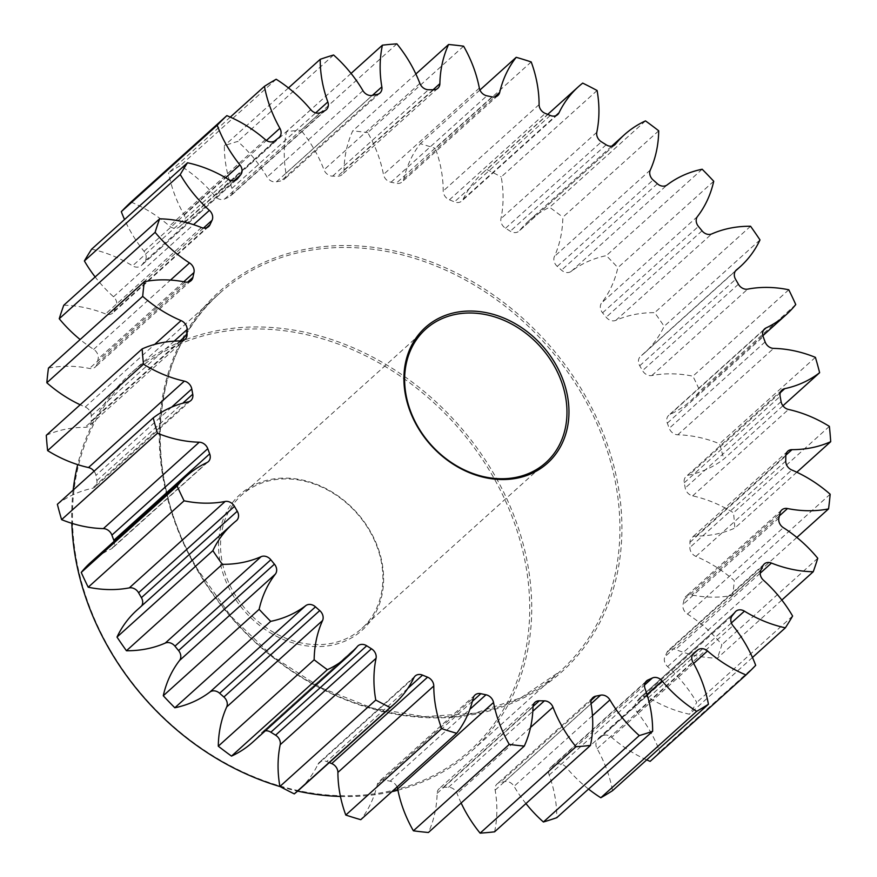 <?xml version="1.0" encoding="UTF-8"?>
<svg xmlns="http://www.w3.org/2000/svg" width="877" height="877" viewBox="0 0 877 877"><rect width="100%" height="100%" fill="white"/><g stroke="black" fill="none" stroke-linecap="round" stroke-linejoin="round"><path stroke-width="0.66" stroke-dasharray="4.38 3.29" d="M752.466 657.476L689.497 714.229A122.835 100.493 -132 0 1 648.574 697.577A8.529 6.983 48 0 0 639.914 697.774A8.529 6.983 48 0 0 639.223 698.53A331.078 270.872 -132 0 1 636.318 702.192A8.529 6.983 48 0 0 636.198 710.798A8.529 6.983 48 0 0 637.086 712.091A122.835 100.493 -132 0 1 649.912 730.815A122.835 100.493 -132 0 1 659.822 751.742A381.583 312.19 48 0 1 650.142 761.368M781.846 600.043L717.364 658.167A122.835 100.493 -132 0 1 675.586 649.484A8.529 6.983 48 0 0 668.373 650.416A8.529 6.983 48 0 0 666.969 652.356A331.078 270.872 -132 0 1 664.952 656.687A8.529 6.983 48 0 0 665.566 664.119A8.529 6.983 48 0 0 667.605 666.63A122.835 100.493 -132 0 1 696.744 702.455A381.583 312.19 48 0 1 689.497 714.229M796.864 537.458L732.679 595.319A122.835 100.493 -132 0 1 691.646 594.946A8.529 6.983 48 0 0 685.935 596.327A8.529 6.983 48 0 0 684.082 599.627A331.078 270.872 -132 0 1 683.03 604.45A8.529 6.983 48 0 0 684.115 610.535A8.529 6.983 48 0 0 687.469 614.064A122.835 100.493 -132 0 1 721.892 644.683A381.583 312.19 48 0 1 717.364 658.167M796.82 472.232L734.838 528.097A122.835 100.493 -132 0 1 696.13 536.055A8.529 6.983 48 0 0 691.931 537.59A8.529 6.983 48 0 0 689.925 542.37A331.078 270.872 -132 0 1 689.87 547.5A8.529 6.983 48 0 0 691.131 552.126A8.529 6.983 48 0 0 695.921 556.402A122.835 100.493 -132 0 1 734.301 580.64A381.583 312.19 48 0 1 732.679 595.319M782.931 405.777L723.766 459.099A122.835 100.493 -132 0 1 688.873 475.082A8.529 6.983 48 0 0 686.121 476.474A8.529 6.983 48 0 0 684.257 482.778A331.078 270.872 -132 0 1 685.211 488.029A8.529 6.983 48 0 0 686.351 491.109A8.529 6.983 48 0 0 692.644 495.878A122.835 100.493 -132 0 1 733.512 512.804A381.583 312.19 48 0 1 734.838 528.097M795.757 304.56L699.89 390.978A122.835 100.493 -132 0 1 690.648 400.8A122.835 100.493 -132 0 1 670.16 414.361A8.529 6.983 48 0 0 668.734 415.303A8.529 6.983 48 0 0 667.309 423.142A331.078 270.872 -132 0 1 669.228 428.305A8.529 6.983 48 0 0 669.951 429.851A8.529 6.983 48 0 0 677.757 434.795A122.835 100.493 -132 0 1 719.535 443.773A381.583 312.19 48 0 1 723.766 459.099M759.997 239.925L664.13 326.332A122.835 100.493 -132 0 1 644.354 353.113A122.835 100.493 -132 0 1 640.692 356.226A8.529 6.983 48 0 0 640.44 356.446A8.529 6.983 48 0 0 639.695 365.698A8.529 6.983 48 0 0 639.728 365.764A331.078 270.872 -132 0 1 641.142 368.197A331.078 270.872 -132 0 1 642.545 370.642A8.529 6.983 48 0 0 642.578 370.697A8.529 6.983 48 0 0 651.841 375.531A122.835 100.493 -132 0 1 692.918 376.189A381.583 312.19 48 0 1 699.89 390.978M713.725 181.254L617.857 267.66A122.835 100.493 -132 0 1 601.611 302.916A8.529 6.983 48 0 0 601.578 311.412A8.529 6.983 48 0 0 602.565 312.837A331.078 270.872 -132 0 1 606.171 317.233A8.529 6.983 48 0 0 615.873 320.335A122.835 100.493 -132 0 1 654.681 312.672A381.583 312.19 48 0 1 664.13 326.332M658.715 130.805L562.848 217.211A122.835 100.493 -132 0 1 554.428 256.468A8.529 6.983 48 0 0 555.097 263.78A8.529 6.983 48 0 0 557.257 266.4A331.078 270.872 -132 0 1 561.51 270.16A8.529 6.983 48 0 0 571.245 271.355A122.835 100.493 -132 0 1 606.303 255.645A381.583 312.19 48 0 1 617.857 267.66M597.094 90.517L501.227 176.935A122.835 100.493 -132 0 1 500.942 218.691A8.529 6.983 48 0 0 502.05 224.633A8.529 6.983 48 0 0 505.547 228.239A331.078 270.872 -132 0 1 510.282 231.21A8.529 6.983 48 0 0 519.074 231.09A8.529 6.983 48 0 0 519.688 230.443A122.835 100.493 -132 0 1 528.491 221.168A122.835 100.493 -132 0 1 549.627 207.312A381.583 312.19 48 0 1 562.848 217.211M531.21 61.949L435.343 148.366A122.835 100.493 -132 0 1 443.214 191.011A8.529 6.983 48 0 0 444.475 195.483A8.529 6.983 48 0 0 449.419 199.813A331.078 270.872 -132 0 1 454.45 201.885A8.529 6.983 48 0 0 461.806 201.008A8.529 6.983 48 0 0 463.155 199.2A122.835 100.493 -132 0 1 482.624 173.065A122.835 100.493 -132 0 1 486.834 169.513A381.583 312.19 48 0 1 501.227 176.935M463.604 46.196L367.737 132.602A122.835 100.493 -132 0 1 383.468 174.501A8.529 6.983 48 0 0 384.575 177.439A8.529 6.983 48 0 0 391.021 182.23A331.078 270.872 -132 0 1 396.163 183.315A8.529 6.983 48 0 0 402.017 181.967A8.529 6.983 48 0 0 403.837 178.809A122.835 100.493 -132 0 1 420.346 143.718A381.583 312.19 48 0 1 435.343 148.366M396.886 43.85L301.019 130.267A122.835 100.493 -132 0 1 314.372 149.638A122.835 100.493 -132 0 1 323.997 169.798A8.529 6.983 48 0 0 324.665 171.201A8.529 6.983 48 0 0 332.613 176.145A331.078 270.872 -132 0 1 337.667 176.211A8.529 6.983 48 0 0 342.008 174.676A8.529 6.983 48 0 0 344.014 170.05A122.835 100.493 -132 0 1 352.718 130.914A381.583 312.19 48 0 1 367.737 132.602M231.999 593.652A91.285 74.677 48 0 0 346.251 640.572A91.285 74.677 48 0 0 370.171 531.067A91.285 74.677 48 0 0 255.931 484.137A91.285 74.677 48 0 0 231.999 593.652M369.677 531.002A89.783 73.46 -132 0 1 361.839 628.469A89.783 73.46 -132 0 1 233.775 592.567A89.783 73.46 -132 0 1 241.613 495.088A89.783 73.46 -132 0 1 369.677 531.002M109.691 649.057A252.894 206.906 -132 0 1 175.981 345.659A252.894 206.906 -132 0 1 492.49 475.652A252.894 206.906 -132 0 1 426.2 779.05A252.894 206.906 -132 0 1 109.691 649.057M397.917 790.21A254.385 208.123 48 0 0 472.045 750.734A254.385 208.123 48 0 0 494.266 474.567A254.385 208.123 48 0 0 131.407 372.824A254.385 208.123 48 0 0 77.68 464.613M73.153 490.079A254.385 208.123 48 0 0 71.837 523.317M91.636 249.178A122.835 100.493 -132 0 1 132.559 265.841A8.529 6.983 48 0 0 141.219 265.632A8.529 6.983 48 0 0 141.91 264.887A331.078 270.872 -132 0 1 144.815 261.225A8.529 6.983 48 0 0 144.935 252.62A8.529 6.983 48 0 0 144.047 251.315A122.835 100.493 -132 0 1 131.221 232.602A122.835 100.493 -132 0 1 124.534 219.524M63.769 305.251A122.835 100.493 -132 0 1 105.547 313.933A8.529 6.983 48 0 0 112.76 313.001A8.529 6.983 48 0 0 114.163 311.061A331.078 270.872 -132 0 1 116.181 306.731A8.529 6.983 48 0 0 115.567 299.298A8.529 6.983 48 0 0 113.528 296.777A122.835 100.493 -132 0 1 95.154 276.957M48.454 368.099A122.835 100.493 -132 0 1 89.487 368.461A8.529 6.983 48 0 0 95.198 367.079A8.529 6.983 48 0 0 97.051 363.791A331.078 270.872 -132 0 1 98.103 358.956A8.529 6.983 48 0 0 97.018 352.872A8.529 6.983 48 0 0 93.664 349.353A122.835 100.493 -132 0 1 80.136 339.542M46.295 435.31A122.835 100.493 -132 0 1 85.003 427.351A8.529 6.983 48 0 0 89.202 425.816A8.529 6.983 48 0 0 91.208 421.048A331.078 270.872 -132 0 1 91.263 415.906A8.529 6.983 48 0 0 90.002 411.291A8.529 6.983 48 0 0 85.212 407.016A122.835 100.493 -132 0 1 80.18 404.768M57.367 504.308A122.835 100.493 -132 0 1 92.26 488.336A8.529 6.983 48 0 0 95.012 486.943A8.529 6.983 48 0 0 96.865 480.64A331.078 270.872 -132 0 1 95.922 475.389A8.529 6.983 48 0 0 94.782 472.297A8.529 6.983 48 0 0 94.069 471.223M397.062 786.987A8.529 6.983 48 0 0 396.557 785.978A8.529 6.983 48 0 0 390.112 781.188A331.078 270.872 -132 0 1 384.97 780.102A8.529 6.983 48 0 0 379.116 781.451A8.529 6.983 48 0 0 377.296 784.608A122.835 100.493 -132 0 1 360.787 819.688M461.138 803.003A122.835 100.493 -132 0 1 457.136 793.608A8.529 6.983 48 0 0 456.468 792.216A8.529 6.983 48 0 0 448.52 787.261A331.078 270.872 -132 0 1 443.466 787.195A8.529 6.983 48 0 0 439.125 788.73A8.529 6.983 48 0 0 437.119 793.356A122.835 100.493 -132 0 1 428.414 832.503M230.289 117.112L168.57 172.758A381.583 312.19 48 0 1 180.322 165.665A122.835 100.493 -132 0 1 214.898 196.075A8.529 6.983 48 0 0 224.633 199.002A331.078 270.872 -132 0 1 228.93 197.051A8.529 6.983 48 0 0 230.476 196.053A8.529 6.983 48 0 0 231.956 188.358A122.835 100.493 -132 0 1 224.359 145.714A381.583 312.19 48 0 1 237.733 141.427A122.835 100.493 -132 0 1 267.079 177.088A8.529 6.983 48 0 0 276.43 181.813A331.078 270.872 -132 0 1 281.199 180.848A8.529 6.983 48 0 0 284.093 179.434A8.529 6.983 48 0 0 285.979 173.273A122.835 100.493 -132 0 1 286.538 131.583A381.583 312.19 48 0 1 301.019 130.267M276.189 79.248L180.322 165.665M130.991 202.05A122.835 100.493 -132 0 1 169.48 226.047A8.529 6.983 48 0 0 179.204 227.044A331.078 270.872 -132 0 1 182.876 224.183A8.529 6.983 48 0 0 183.238 223.887A8.529 6.983 48 0 0 184.027 214.701A122.835 100.493 -132 0 1 168.57 172.758M646.711 759.888A122.835 100.493 -132 0 1 611.653 737.371A8.529 6.983 48 0 0 601.918 736.362A331.078 270.872 -132 0 1 598.246 739.223A8.529 6.983 48 0 0 597.895 739.53A8.529 6.983 48 0 0 597.105 748.706A122.835 100.493 -132 0 1 612.563 790.659M588.544 789.07A122.835 100.493 -132 0 1 566.224 767.331A8.529 6.983 48 0 0 556.5 764.415A331.078 270.872 -132 0 1 552.203 766.366A8.529 6.983 48 0 0 550.646 767.364A8.529 6.983 48 0 0 549.177 775.06A122.835 100.493 -132 0 1 556.774 817.693M525.937 803.573A122.835 100.493 -132 0 1 514.054 786.329A8.529 6.983 48 0 0 504.703 781.604A331.078 270.872 -132 0 1 499.934 782.558A8.529 6.983 48 0 0 497.04 783.983A8.529 6.983 48 0 0 495.154 790.133A122.835 100.493 -132 0 1 494.595 831.824M329.281 762.606A331.078 270.872 -132 0 1 326.683 761.532A8.529 6.983 48 0 0 319.327 762.398A8.529 6.983 48 0 0 317.978 764.218A122.835 100.493 -132 0 1 298.509 790.352M265.282 730.848A8.529 6.983 48 0 0 262.059 732.317A8.529 6.983 48 0 0 261.445 732.964A122.835 100.493 -132 0 1 252.631 742.249M136.768 610.304A122.835 100.493 -132 0 1 140.441 607.191A8.529 6.983 48 0 0 140.693 606.972A8.529 6.983 48 0 0 141.57 605.985M90.484 562.617A122.835 100.493 -132 0 1 110.973 549.057A8.529 6.983 48 0 0 112.399 548.114A8.529 6.983 48 0 0 114.142 541.295M755.689 665.336L659.822 751.742M792.611 616.038L696.744 702.455M817.759 558.265L721.892 644.683M830.168 494.233L734.301 580.64M829.379 426.386L733.512 512.804M815.402 357.356L719.535 443.773M788.785 289.783L692.918 376.189M750.559 226.255L654.681 312.672M702.17 169.228L606.303 255.645M645.494 120.894L549.627 207.312M582.701 83.107L486.834 169.513M479.938 90.013L420.346 143.718M415.862 73.997L352.718 130.914M351.063 73.427L286.538 131.583M333.6 55.01L237.733 141.427M288.456 87.93L224.359 145.714M280.136 786.603A254.385 208.123 48 0 0 297.654 791.109M340.451 796.459A254.385 208.123 48 0 0 391.866 791.679M732.185 615.775L636.318 702.192M760.819 570.269L664.952 656.687M778.897 518.044L683.03 604.45M785.737 461.094L689.87 547.5M781.078 401.611L685.211 488.029M765.106 341.898L669.228 428.305M738.412 284.225L642.545 370.642M736.066 270.259L640.692 356.226M697.478 216.498L601.611 302.916M650.296 170.061L554.428 256.468M596.809 132.274L500.942 218.691M539.092 104.593L443.214 191.011M479.335 88.095L383.468 174.501M419.864 83.392L323.997 169.798M637.086 712.091L732.953 625.685M639.728 365.764L735.595 279.346M582.46 395.067A254.385 208.123 -132 0 1 560.25 671.234A254.385 208.123 -132 0 1 197.391 569.502A254.385 208.123 -132 0 1 219.612 293.324A254.385 208.123 -132 0 1 582.46 395.067M196.897 569.436A255.887 209.351 48 0 0 517.156 700.964A255.887 209.351 48 0 0 584.235 393.981A255.887 209.351 48 0 0 263.977 262.442A255.887 209.351 48 0 0 196.897 569.436M144.047 251.315L225.641 177.768M113.528 296.777L193.543 224.665M93.664 349.353L170.522 280.07M85.212 407.016L154.67 344.409M390.112 781.188L469.897 709.274M448.52 787.261L532.81 711.291M310.776 109.669L214.898 196.075M224.633 199.002L320.5 112.585M324.797 110.634L228.93 197.051M231.956 188.358L315.676 112.892M362.946 90.671L267.079 177.088M276.43 181.813L372.297 95.396M377.066 94.442L281.199 180.848M285.979 173.273L372.396 95.374M332.613 176.145L428.48 89.739M433.534 89.805L337.667 176.211M344.014 170.05L433.052 89.794M391.021 182.23L486.888 95.812M492.03 96.898L396.163 183.315M403.837 178.809L494.551 97.04M449.419 199.813L545.286 113.407M550.317 115.468L454.45 201.885M463.155 199.2L555.733 115.753M505.547 228.239L601.414 141.822M606.15 144.793L510.282 231.21M519.688 230.443L614.24 145.22M557.257 266.4L653.124 179.993M657.377 183.742L561.51 270.16M571.245 271.355L667.123 184.937M602.565 312.837L698.432 226.43M702.038 230.826L606.171 317.233M615.873 320.335L711.74 233.929M651.841 375.531L747.708 289.114M763.516 330.201L670.16 414.361M667.309 423.142L763.176 336.735M677.757 434.795L773.624 348.388M780.322 392.655L688.873 475.082M684.257 482.778L780.135 396.36M692.644 495.878L788.511 409.46M785.836 455.207L696.13 536.055M689.925 542.37L785.792 455.952M695.921 556.402L791.788 469.984M779.39 515.862L691.646 594.946M684.082 599.627L779.949 513.209M687.469 614.064L783.336 527.647M760.173 573.24L675.586 649.484M666.969 652.356L762.837 565.939M667.605 666.63L763.472 580.223M731.374 622.933L648.574 697.577M639.223 698.53L735.09 612.113M693.63 663.472L611.653 737.371M601.918 736.362L692.523 654.702M693.422 653.442L598.246 739.223M597.105 748.706L692.973 662.299M647.018 694.518L566.224 767.331M556.5 764.415L644.551 685.058M645.362 682.383L552.203 766.366M549.177 775.06L645.044 688.642M592.468 715.654L514.054 786.329M504.703 781.604L591.032 703.782M591.208 700.295L499.934 782.558M495.154 790.133L591.021 703.727M530.552 727.439L457.136 793.608M533.008 706.489L443.466 787.195M437.119 793.356L532.986 706.95M472.396 701.293L384.97 780.102M377.296 784.608L473.163 698.191M407.783 688.423L326.683 761.532M317.978 764.218L413.845 677.8M261.445 732.964L357.312 646.557M236.308 520.774L140.441 607.191M206.84 462.639L110.973 549.057M188.127 401.918L92.26 488.336M96.865 480.64L182.734 403.245M171.651 407.114L95.922 475.389M180.87 340.945L85.003 427.351M91.208 421.048L180.07 340.945M174.205 341.142L91.263 415.906M185.354 282.054L89.487 368.461M97.051 363.791L187.59 282.175M183.764 281.747L98.103 358.956M201.414 227.516L105.547 313.933M114.163 311.061L206.555 227.79M203.464 228.053L116.181 306.731M228.426 179.423L132.559 265.841M141.91 264.887L236.264 179.84M234.214 180.64L144.815 261.225M265.347 139.629L169.48 226.047M179.204 227.044L275.082 140.638M278.754 137.777L182.876 224.183M184.027 214.701L266.422 140.441M736.307 270.028L640.44 356.446M472.045 750.734L560.25 671.234L520.949 697.796L474.863 713.209L424.347 716.662L372.023 707.969L320.598 687.546L272.78 656.467L231.035 616.345L197.555 569.261C140.32 473.207 150.011 353.497 219.612 293.324L131.407 372.824M545.911 462.563L361.839 628.469M326.354 109.636L230.476 196.053M482.624 173.065L547.719 114.394M528.491 221.168L611.718 146.152M644.354 353.113L735.43 271.015M690.648 400.8L762.858 335.705M379.96 93.017L284.093 179.434M437.875 88.27L342.008 174.676M497.884 95.549L402.017 181.967M557.673 114.602L461.806 201.008M614.941 144.683L519.074 231.09M764.601 328.886L668.734 415.303M781.988 390.057L686.121 476.474M787.798 451.184L691.931 537.59M781.802 509.921L685.935 596.327M764.24 563.999L668.373 650.416M735.781 611.368L639.914 697.774M693.762 653.113L597.895 739.53M646.524 680.947L550.646 767.364M592.907 697.566L497.04 783.983M534.992 702.324L439.125 788.73M474.983 695.033L379.116 781.451M415.194 675.992L319.327 762.398M357.926 645.911L262.059 732.317M236.56 520.554L140.693 606.972M208.266 461.697L112.399 548.114M190.879 400.526L95.012 486.943M185.069 339.41L89.202 425.816M191.065 280.673L95.198 367.079M208.627 226.584L112.76 313.001M237.086 179.226L141.219 265.632M279.105 137.47L183.238 223.887M425.685 329.182L241.613 495.088"/><path stroke-width="1.32" d="M692.523 654.702L697.796 649.956A8.529 6.983 -132 0 1 707.52 650.953A122.835 100.493 -132 0 0 746.009 674.95A381.583 312.19 48 0 0 755.689 665.336A122.835 100.493 -132 0 0 745.779 644.398A122.835 100.493 -132 0 0 732.953 625.685A8.529 6.983 -132 0 1 732.065 624.38A8.529 6.983 -132 0 1 732.185 615.775A331.078 270.872 -132 0 0 735.09 612.113A8.529 6.983 -132 0 1 735.781 611.368A8.529 6.983 -132 0 1 744.441 611.159L731.374 622.933M744.441 611.159A122.835 100.493 -132 0 0 785.364 627.822A381.583 312.19 48 0 0 792.611 616.038A122.835 100.493 -132 0 0 763.472 580.223A8.529 6.983 -132 0 1 761.433 577.702A8.529 6.983 -132 0 1 760.819 570.269A331.078 270.872 -132 0 0 762.837 565.939A8.529 6.983 -132 0 1 764.24 563.999A8.529 6.983 -132 0 1 771.453 563.067L760.173 573.24M771.453 563.067A122.835 100.493 -132 0 0 813.231 571.749A381.583 312.19 48 0 0 817.759 558.265A122.835 100.493 -132 0 0 783.336 527.647A8.529 6.983 -132 0 1 779.982 524.128A8.529 6.983 -132 0 1 778.897 518.044A331.078 270.872 -132 0 0 779.949 513.209A8.529 6.983 -132 0 1 781.802 509.921A8.529 6.983 -132 0 1 787.513 508.539L779.39 515.862M787.513 508.539A122.835 100.493 -132 0 0 828.546 508.901A381.583 312.19 48 0 0 830.168 494.233A122.835 100.493 -132 0 0 791.788 469.984A8.529 6.983 -132 0 1 786.998 465.709A8.529 6.983 -132 0 1 785.737 461.094A331.078 270.872 -132 0 0 785.792 455.952A8.529 6.983 -132 0 1 787.798 451.184A8.529 6.983 -132 0 1 791.997 449.649L785.836 455.207M791.997 449.649A122.835 100.493 -132 0 0 830.705 441.69A381.583 312.19 48 0 0 829.379 426.386A122.835 100.493 -132 0 0 788.511 409.46A8.529 6.983 -132 0 1 782.218 404.703A8.529 6.983 -132 0 1 781.078 401.611A331.078 270.872 -132 0 0 780.135 396.36A8.529 6.983 -132 0 1 781.988 390.057A8.529 6.983 -132 0 1 784.74 388.664L780.322 392.655M784.74 388.664A122.835 100.493 -132 0 0 819.633 372.692A381.583 312.19 48 0 0 815.402 357.356A122.835 100.493 -132 0 0 773.624 348.388A8.529 6.983 -132 0 1 765.829 343.444A8.529 6.983 -132 0 1 765.106 341.898A331.078 270.872 -132 0 0 763.176 336.735A8.529 6.983 -132 0 1 764.601 328.886A8.529 6.983 -132 0 1 766.027 327.943L763.516 330.201M762.858 335.705L786.516 314.383A122.835 100.493 -132 0 0 795.757 304.56A381.583 312.19 48 0 0 788.785 289.783A122.835 100.493 -132 0 0 747.708 289.114A8.529 6.983 -132 0 1 738.445 284.291A8.529 6.983 -132 0 1 738.412 284.225A331.078 270.872 -132 0 0 737.009 281.78A331.078 270.872 -132 0 0 735.595 279.346A8.529 6.983 -132 0 1 735.562 279.292A8.529 6.983 -132 0 1 736.307 270.028A8.529 6.983 -132 0 1 736.559 269.809L736.066 270.259M735.43 271.015L740.232 266.696A122.835 100.493 -132 0 0 759.997 239.925A381.583 312.19 48 0 0 750.559 226.255A122.835 100.493 -132 0 0 711.74 233.929A8.529 6.983 -132 0 1 702.038 230.826A331.078 270.872 -132 0 0 698.432 226.43A8.529 6.983 -132 0 1 697.445 224.994A8.529 6.983 -132 0 1 697.478 216.498A122.835 100.493 -132 0 0 713.725 181.254A381.583 312.19 48 0 0 702.17 169.228A122.835 100.493 -132 0 0 667.123 184.937A8.529 6.983 -132 0 1 657.377 183.742A331.078 270.872 -132 0 0 653.124 179.993A8.529 6.983 -132 0 1 650.964 177.362A8.529 6.983 -132 0 1 650.296 170.061A122.835 100.493 -132 0 0 658.715 130.805A381.583 312.19 48 0 0 645.494 120.894A122.835 100.493 -132 0 0 624.369 134.751A122.835 100.493 -132 0 0 615.555 144.036A8.529 6.983 -132 0 1 614.941 144.683A8.529 6.983 -132 0 1 606.15 144.793A331.078 270.872 -132 0 0 601.414 141.822A8.529 6.983 -132 0 1 597.917 138.226A8.529 6.983 -132 0 1 596.809 132.274A122.835 100.493 -132 0 0 597.094 90.517A381.583 312.19 48 0 0 582.701 83.107A122.835 100.493 -132 0 0 578.491 86.648A122.835 100.493 -132 0 0 559.022 112.782A8.529 6.983 -132 0 1 557.673 114.602A8.529 6.983 -132 0 1 550.317 115.468A331.078 270.872 -132 0 0 545.286 113.407A8.529 6.983 -132 0 1 540.342 109.066A8.529 6.983 -132 0 1 539.092 104.593A122.835 100.493 -132 0 0 531.21 61.949A381.583 312.19 48 0 0 516.213 57.312L479.938 90.013M494.551 97.04L499.704 92.392A8.529 6.983 -132 0 1 497.884 95.549A8.529 6.983 -132 0 1 492.03 96.898A331.078 270.872 -132 0 0 486.888 95.812A8.529 6.983 -132 0 1 480.443 91.022A8.529 6.983 -132 0 1 479.335 88.095A122.835 100.493 -132 0 0 463.604 46.196A381.583 312.19 48 0 0 448.585 44.497L415.862 73.997M433.052 89.794L439.881 83.644A8.529 6.983 -132 0 1 437.875 88.27A8.529 6.983 -132 0 1 433.534 89.805A331.078 270.872 -132 0 0 428.48 89.739A8.529 6.983 -132 0 1 420.532 84.784A8.529 6.983 -132 0 1 419.864 83.392A122.835 100.493 -132 0 0 410.239 63.221A122.835 100.493 -132 0 0 396.886 43.85A381.583 312.19 48 0 0 382.405 45.176L351.063 73.427M555.525 363.999A91.285 74.677 -132 0 1 531.594 473.514A91.285 74.677 -132 0 1 417.353 426.584A91.285 74.677 -132 0 1 441.274 317.079A91.285 74.677 -132 0 1 555.525 363.999M417.847 426.65A89.783 73.46 48 0 0 545.911 462.563A89.783 73.46 48 0 0 553.749 365.084A89.783 73.46 48 0 0 425.685 329.182A89.783 73.46 48 0 0 417.847 426.65M77.68 464.613A254.385 208.123 48 0 0 73.153 490.079M71.837 523.317A254.385 208.123 48 0 0 109.197 649.002A254.385 208.123 48 0 0 280.136 786.603M225.641 177.768L239.914 164.909A8.529 6.983 -132 0 1 240.802 166.202A8.529 6.983 -132 0 1 240.682 174.808L234.214 180.64M193.543 224.665L209.395 210.37A8.529 6.983 -132 0 1 211.434 212.881A8.529 6.983 -132 0 1 212.048 220.313L203.464 228.053M170.522 280.07L189.531 262.936A8.529 6.983 -132 0 1 192.885 266.465A8.529 6.983 -132 0 1 193.97 272.55L183.764 281.747M154.67 344.409L181.079 320.598A8.529 6.983 -132 0 1 185.869 324.874A8.529 6.983 -132 0 1 187.13 329.5L174.205 341.142M94.069 471.223A8.529 6.983 48 0 0 88.489 467.54L184.356 381.122A8.529 6.983 -132 0 1 190.649 385.891A8.529 6.983 -132 0 1 191.789 388.971L171.651 407.114M103.376 528.612L199.243 442.205A8.529 6.983 -132 0 1 207.049 447.149A8.529 6.983 -132 0 1 207.772 448.695L111.894 535.102A8.529 6.983 48 0 0 111.171 533.556A8.529 6.983 48 0 0 103.376 528.612A122.835 100.493 -132 0 1 61.598 519.644A381.583 312.19 48 0 1 57.367 504.308L153.234 417.901A122.835 100.493 -132 0 1 188.127 401.918A8.529 6.983 -132 0 0 190.879 400.526A8.529 6.983 -132 0 0 192.743 394.222A331.078 270.872 -132 0 1 191.789 388.971M129.292 587.886L225.159 501.469A8.529 6.983 -132 0 1 234.422 506.303A8.529 6.983 -132 0 1 234.455 506.358L138.588 592.775A8.529 6.983 48 0 0 138.555 592.709A8.529 6.983 48 0 0 129.292 587.886A122.835 100.493 -132 0 1 88.215 587.217A381.583 312.19 48 0 1 81.243 572.44A122.835 100.493 -132 0 1 90.484 562.617L186.352 476.2A122.835 100.493 -132 0 1 206.84 462.639A8.529 6.983 -132 0 0 208.266 461.697A8.529 6.983 -132 0 0 209.691 453.858A331.078 270.872 -132 0 1 207.772 448.695M141.57 605.985A8.529 6.983 48 0 0 141.438 597.708A8.529 6.983 48 0 0 141.405 597.654L237.272 511.236A8.529 6.983 -132 0 1 237.305 511.302A8.529 6.983 -132 0 1 236.56 520.554A8.529 6.983 -132 0 1 236.308 520.774A122.835 100.493 -132 0 0 232.646 523.887A122.835 100.493 -132 0 0 212.87 550.668A381.583 312.19 48 0 0 222.32 564.328L126.441 650.745A122.835 100.493 -132 0 0 165.26 643.071L261.127 556.665A122.835 100.493 -132 0 1 222.32 564.328M178.568 650.57L274.435 564.163A8.529 6.983 -132 0 1 275.422 565.588A8.529 6.983 -132 0 1 275.389 574.084L179.522 660.502A8.529 6.983 48 0 0 179.555 652.006A8.529 6.983 48 0 0 178.568 650.57A331.078 270.872 -132 0 1 174.961 646.174A8.529 6.983 48 0 0 165.26 643.071M223.876 697.007L319.743 610.6A8.529 6.983 -132 0 1 321.903 613.22A8.529 6.983 -132 0 1 322.572 620.532L226.704 706.939A8.529 6.983 48 0 0 226.036 699.638A8.529 6.983 48 0 0 223.876 697.007A331.078 270.872 -132 0 1 219.623 693.258A8.529 6.983 48 0 0 209.877 692.063A122.835 100.493 -132 0 1 174.83 707.772A381.583 312.19 48 0 1 163.275 695.746A122.835 100.493 -132 0 1 179.522 660.502M275.586 735.178L371.453 648.761A8.529 6.983 -132 0 1 374.95 652.367A8.529 6.983 -132 0 1 376.058 658.309L280.191 744.726A8.529 6.983 48 0 0 279.083 738.774A8.529 6.983 48 0 0 275.586 735.178A331.078 270.872 -132 0 1 270.85 732.207A8.529 6.983 48 0 0 265.282 730.848M331.714 763.593L427.581 677.187A8.529 6.983 -132 0 1 432.525 681.517A8.529 6.983 -132 0 1 433.786 685.989L337.908 772.407A8.529 6.983 48 0 0 336.658 767.934A8.529 6.983 48 0 0 331.714 763.593A331.078 270.872 -132 0 1 329.281 762.606M469.897 709.274L485.979 694.77A8.529 6.983 -132 0 1 492.425 699.561A8.529 6.983 -132 0 1 493.532 702.499L397.665 788.905A8.529 6.983 48 0 0 397.062 786.987M532.81 711.291L544.387 700.855A8.529 6.983 -132 0 1 552.335 705.799A8.529 6.983 -132 0 1 553.003 707.202L530.552 727.439M239.914 164.909A122.835 100.493 -132 0 1 227.088 146.185A122.835 100.493 -132 0 1 217.178 125.258L121.311 211.664A381.583 312.19 48 0 1 130.991 202.05L226.858 115.632A381.583 312.19 48 0 0 217.178 125.258M237.272 511.236A331.078 270.872 -132 0 1 235.858 508.803A331.078 270.872 -132 0 1 234.455 506.358M141.405 597.654A331.078 270.872 -132 0 1 139.991 595.22A331.078 270.872 -132 0 1 138.588 592.775M461.138 803.003A122.835 100.493 -132 0 0 466.761 813.779A122.835 100.493 -132 0 0 480.114 833.15L575.981 746.733A122.835 100.493 -132 0 1 562.628 727.362A122.835 100.493 -132 0 1 553.003 707.202M315.676 112.892L327.823 101.94A8.529 6.983 -132 0 1 326.354 109.636A8.529 6.983 -132 0 1 324.797 110.634A331.078 270.872 -132 0 0 320.5 112.585A8.529 6.983 -132 0 1 310.776 109.669A122.835 100.493 -132 0 0 276.189 79.248A381.583 312.19 48 0 0 264.437 86.341L230.289 117.112M226.858 115.632A122.835 100.493 -132 0 1 265.347 139.629A8.529 6.983 -132 0 0 275.082 140.638A331.078 270.872 -132 0 1 278.754 137.777A8.529 6.983 -132 0 0 279.105 137.47A8.529 6.983 -132 0 0 279.895 128.294A122.835 100.493 -132 0 1 264.437 86.341M236.264 179.84L237.777 178.47A331.078 270.872 -132 0 1 240.682 174.808M237.777 178.47A8.529 6.983 -132 0 1 237.086 179.226A8.529 6.983 -132 0 1 228.426 179.423A122.835 100.493 -132 0 0 187.503 162.771A381.583 312.19 48 0 0 180.256 174.545L84.389 260.962A122.835 100.493 -132 0 0 95.154 276.957M209.395 210.37A122.835 100.493 -132 0 1 180.256 174.545M206.555 227.79L210.031 224.644A331.078 270.872 -132 0 1 212.048 220.313M210.031 224.644A8.529 6.983 -132 0 1 208.627 226.584A8.529 6.983 -132 0 1 201.414 227.516A122.835 100.493 -132 0 0 159.636 218.833A381.583 312.19 48 0 0 155.108 232.317L59.241 318.735A122.835 100.493 -132 0 0 80.136 339.542M189.531 262.936A122.835 100.493 -132 0 1 155.108 232.317M187.59 282.175L192.918 277.373A331.078 270.872 -132 0 1 193.97 272.55M192.918 277.373A8.529 6.983 -132 0 1 191.065 280.673A8.529 6.983 -132 0 1 185.354 282.054A122.835 100.493 -132 0 0 144.321 281.681A381.583 312.19 48 0 0 142.699 296.36L46.832 382.767A122.835 100.493 -132 0 0 80.18 404.768M181.079 320.598A122.835 100.493 -132 0 1 142.699 296.36M180.07 340.945L187.075 334.63A331.078 270.872 -132 0 1 187.13 329.5M187.075 334.63A8.529 6.983 -132 0 1 185.069 339.41A8.529 6.983 -132 0 1 180.87 340.945A122.835 100.493 -132 0 0 142.162 348.903A381.583 312.19 48 0 0 143.488 364.196L47.621 450.614A122.835 100.493 -132 0 0 88.489 467.54M184.356 381.122A122.835 100.493 -132 0 1 143.488 364.196M153.234 417.901A381.583 312.19 48 0 0 157.465 433.227L61.598 519.644M199.243 442.205A122.835 100.493 -132 0 1 157.465 433.227M225.159 501.469A122.835 100.493 -132 0 1 184.082 500.811A381.583 312.19 48 0 1 177.11 486.022A122.835 100.493 -132 0 1 186.352 476.2M261.127 556.665A8.529 6.983 -132 0 1 270.829 559.767L174.961 646.174M274.435 564.163A331.078 270.872 -132 0 1 270.829 559.767M209.877 692.063L305.755 605.645A122.835 100.493 -132 0 1 270.697 621.354A381.583 312.19 48 0 1 259.143 609.34A122.835 100.493 -132 0 1 275.389 574.084M305.755 605.645A8.529 6.983 -132 0 1 315.49 606.84L219.623 693.258M319.743 610.6A331.078 270.872 -132 0 1 315.49 606.84M371.453 648.761A331.078 270.872 -132 0 1 366.718 645.79A8.529 6.983 -132 0 0 357.926 645.911A8.529 6.983 -132 0 0 357.312 646.557A122.835 100.493 -132 0 1 348.509 655.832A122.835 100.493 -132 0 1 327.373 669.688A381.583 312.19 48 0 1 314.152 659.789A122.835 100.493 -132 0 1 322.572 620.532M427.581 677.187A331.078 270.872 -132 0 1 422.55 675.115A8.529 6.983 -132 0 0 415.194 675.992A8.529 6.983 -132 0 0 413.845 677.8A122.835 100.493 -132 0 1 394.376 703.935A122.835 100.493 -132 0 1 390.166 707.487A381.583 312.19 48 0 1 375.773 700.065A122.835 100.493 -132 0 1 376.058 658.309M485.979 694.77A331.078 270.872 -132 0 1 480.837 693.685A8.529 6.983 -132 0 0 474.983 695.033A8.529 6.983 -132 0 0 473.163 698.191A122.835 100.493 -132 0 1 456.654 733.282A381.583 312.19 48 0 1 441.657 728.634A122.835 100.493 -132 0 1 433.786 685.989M544.387 700.855A331.078 270.872 -132 0 1 539.333 700.789A8.529 6.983 -132 0 0 534.992 702.324A8.529 6.983 -132 0 0 532.986 706.95A122.835 100.493 -132 0 1 524.282 746.086A381.583 312.19 48 0 1 509.263 744.398A122.835 100.493 -132 0 1 493.532 702.499M575.981 746.733A381.583 312.19 48 0 0 590.462 745.417L494.595 831.824A381.583 312.19 48 0 1 480.114 833.15M591.032 703.782L600.57 695.187A331.078 270.872 -132 0 1 595.801 696.152A8.529 6.983 -132 0 0 592.907 697.566A8.529 6.983 -132 0 0 591.021 703.727A122.835 100.493 -132 0 1 590.462 745.417M600.57 695.187A8.529 6.983 -132 0 1 609.921 699.912L592.468 715.654M644.551 685.058L652.367 677.998A331.078 270.872 -132 0 1 648.07 679.949A8.529 6.983 -132 0 0 646.524 680.947A8.529 6.983 -132 0 0 645.044 688.642A122.835 100.493 -132 0 1 652.641 731.286A381.583 312.19 48 0 1 639.267 735.573A122.835 100.493 -132 0 1 609.921 699.912M652.367 677.998A8.529 6.983 -132 0 1 662.102 680.925L647.018 694.518M697.796 649.956A331.078 270.872 -132 0 1 694.124 652.817A8.529 6.983 -132 0 0 693.762 653.113A8.529 6.983 -132 0 0 692.973 662.299A122.835 100.493 -132 0 1 708.43 704.242A381.583 312.19 48 0 1 696.678 711.335A122.835 100.493 -132 0 1 662.102 680.925M786.516 314.383A122.835 100.493 -132 0 1 766.027 327.943M740.232 266.696A122.835 100.493 -132 0 1 736.559 269.809M499.704 92.392A122.835 100.493 -132 0 1 516.213 57.312M439.881 83.644A122.835 100.493 -132 0 1 448.585 44.497M372.396 95.374L381.846 86.867A122.835 100.493 -132 0 1 382.405 45.176M381.846 86.867A8.529 6.983 -132 0 1 379.96 93.017A8.529 6.983 -132 0 1 377.066 94.442A331.078 270.872 -132 0 0 372.297 95.396A8.529 6.983 -132 0 1 362.946 90.671A122.835 100.493 -132 0 0 333.6 55.01A381.583 312.19 48 0 0 320.226 59.307L288.456 87.93M327.823 101.94A122.835 100.493 -132 0 1 320.226 59.307M746.009 674.95L650.142 761.368A122.835 100.493 -132 0 1 646.711 759.888M696.678 711.335L600.811 797.752A381.583 312.19 48 0 0 612.563 790.659L708.43 704.242M600.811 797.752A122.835 100.493 -132 0 1 588.544 789.07M639.267 735.573L543.4 821.99A381.583 312.19 48 0 0 556.774 817.693L652.641 731.286M543.4 821.99A122.835 100.493 -132 0 1 525.937 803.573M509.263 744.398L413.396 830.804A381.583 312.19 48 0 0 428.414 832.503L524.282 746.086M413.396 830.804A122.835 100.493 -132 0 1 397.665 788.905M441.657 728.634L345.79 815.051A381.583 312.19 48 0 0 360.787 819.688L456.654 733.282M345.79 815.051A122.835 100.493 -132 0 1 337.908 772.407M394.376 703.935L298.509 790.352A122.835 100.493 -132 0 1 294.299 793.893A381.583 312.19 48 0 1 279.906 786.483A122.835 100.493 -132 0 1 280.191 744.726M348.509 655.832L252.631 742.249A122.835 100.493 -132 0 1 231.506 756.106A381.583 312.19 48 0 1 218.285 746.195A122.835 100.493 -132 0 1 226.704 706.939M212.87 550.668L117.003 637.075A381.583 312.19 48 0 0 126.441 650.745M117.003 637.075A122.835 100.493 -132 0 1 136.768 610.304L232.646 523.887M114.142 541.295A8.529 6.983 48 0 0 113.824 540.265A331.078 270.872 -132 0 1 111.894 535.102M142.162 348.903L46.295 435.31A381.583 312.19 48 0 0 47.621 450.614M144.321 281.681L48.454 368.099A381.583 312.19 48 0 0 46.832 382.767M159.636 218.833L63.769 305.251A381.583 312.19 48 0 0 59.241 318.735M187.503 162.771L91.636 249.178A381.583 312.19 48 0 0 84.389 260.962M124.534 219.524A122.835 100.493 -132 0 1 121.311 211.664M177.11 486.022L81.243 572.44M184.082 500.811L88.215 587.217M259.143 609.34L163.275 695.746M270.697 621.354L174.83 707.772M314.152 659.789L218.285 746.195M327.373 669.688L231.506 756.106M375.773 700.065L279.906 786.483M390.166 707.487L294.299 793.893M785.364 627.822L752.466 657.476M813.231 571.749L781.846 600.043M828.546 508.901L796.864 537.458M830.705 441.69L796.82 472.232M819.633 372.692L782.931 405.777M297.654 791.109A254.385 208.123 48 0 0 340.451 796.459M391.866 791.679A254.385 208.123 48 0 0 397.917 790.21M555.733 115.753L559.022 112.782M614.24 145.22L615.555 144.036M707.52 650.953L693.63 663.472M694.124 652.817L693.422 653.442M648.07 679.949L645.362 682.383M595.801 696.152L591.208 700.295M539.333 700.789L533.008 706.489M480.837 693.685L472.396 701.293M422.55 675.115L407.783 688.423M366.718 645.79L270.85 732.207M113.824 540.265L209.691 453.858M182.734 403.245L192.743 394.222M266.422 140.441L279.895 128.294M547.719 114.394L578.491 86.648M611.718 146.152L624.369 134.751"/></g></svg>
